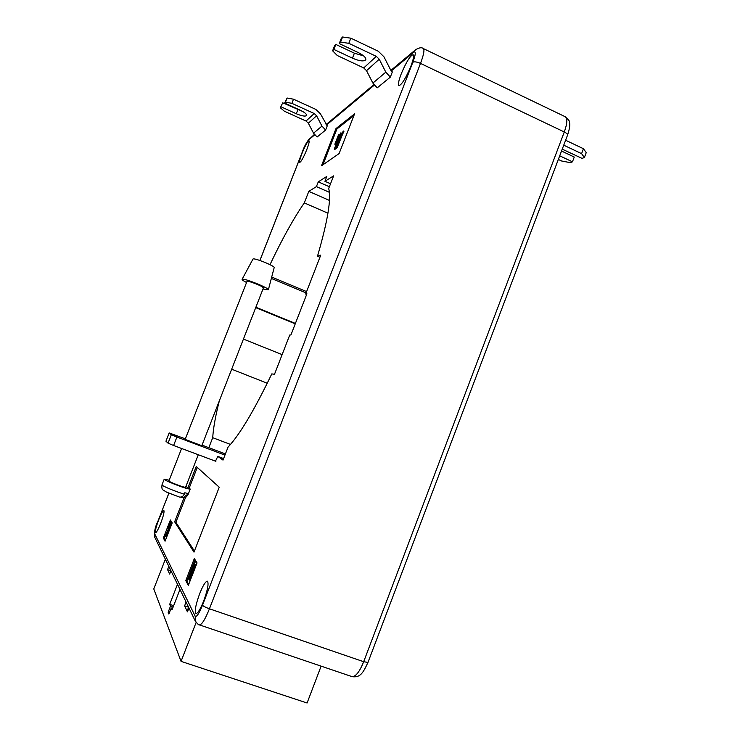 <?xml version="1.0" encoding="UTF-8"?>
<svg xmlns="http://www.w3.org/2000/svg" width="740" height="740" viewBox="0 0 740 740"><rect width="100%" height="100%" fill="white"/><g stroke="black" fill="none" stroke-linecap="round" stroke-linejoin="round"><path stroke-width="1.11" d="M301.985 153.458C305.148 145.752 307.479 141.516 308.969 140.73C309.542 141.303 308.821 144.263 306.786 149.61C303.594 157.361 301.263 161.607 299.802 162.347C299.228 161.746 299.959 158.786 301.985 153.458M401.163 74.037C406.084 62.326 410.034 55.87 413.031 54.658C414.169 55.472 413.447 59.348 410.848 66.285C405.853 78.126 401.894 84.591 398.98 85.683C397.843 84.841 398.564 80.956 401.163 74.037M199.652 593.748C202.899 585.673 205.461 581.474 207.311 581.159C208.976 583.009 207.764 589.623 203.676 601.019C200.392 609.149 197.839 613.349 196.008 613.627C194.361 611.656 195.573 605.033 199.652 593.748M158.693 519.841C161.079 513.912 162.791 510.785 163.827 510.452C164.521 511.543 163.466 515.863 160.663 523.393C158.258 529.359 156.547 532.486 155.529 532.791C154.845 531.644 155.899 527.324 158.693 519.841M196.109 622.488L181.05 661.366L307.091 703L321.114 666.148M325.618 130.037L321.956 126.087L313.547 133.191L317.108 137.002L325.618 130.037L327.246 125.865L320.401 113.784L315.823 109.4L293.493 99.206L291.875 103.341L285.483 102.148L284.623 103.073L287.101 98.022L293.493 99.206M188.025 487.54L196.248 466.487L219.234 487.216L193.991 552.123L174.649 521.82L184.047 497.743M163.364 537.989L170.394 519.98L172.207 522.903L165.057 541.208L163.364 537.989L164.262 538.304L168.563 528.499M306.647 294.455L305.648 294.039L306.915 293.771L290.931 334.952L289.747 335.007L274.503 374.264L271.784 373.904C254.051 410.654 239.482 435.046 228.077 447.089L223.008 460.104L217.801 456.395L215.479 461.168M208.828 447.682L212.722 437.692C213.287 428.21 215.497 415.899 219.355 400.775M269.998 264.67C282.199 238.937 293.632 218.346 304.307 202.899L308.802 191.373L316.424 186.61L318.274 181.864L326.849 176.388L324.934 181.291L333.611 175.87L328.68 188.543C331.483 198.385 327.746 220.946 317.488 256.234L320.772 255.087L305.648 294.039M188.312 585.414L185.777 580.586L194.333 558.561L197.053 562.927L188.312 585.414M335.988 128.566L354.58 113.849L339.105 153.578L321.475 165.806L335.988 128.566L336.904 128.982L353.896 115.588M390.322 77.136L385.818 72.159L379.232 59.218L376.318 56.36L348.808 43.318L350.825 38.175L378.307 51.245L383.94 56.786L390.517 69.708L392.329 71.947L390.322 77.136L377.215 87.847L372.877 83.084L366.531 70.689L363.729 67.941L337.255 55.5L332.602 50.801L333.87 49.423L335.831 44.428L334.554 45.825L332.602 50.801M319.93 257.27L317.488 256.234M330.539 183.77L324.934 181.291M329.374 186.758L318.274 181.864M329.383 192.317L316.424 186.61M329.457 200.438L308.802 191.373M327.95 213.203L304.307 202.899M306.601 291.588L271.71 277.038M306.082 292.929L271.339 278.443M295.399 323.426L255.874 307.239M295.251 323.824L255.716 307.646M282.125 354.627L243.442 339.087M267.26 383.246L231.676 369.204M230.492 444.425L212.722 437.692M223.61 458.569L217.801 456.395M169.395 612.637L168.147 612.211L168.859 614.006L171.208 607.975L172.013 609.908L179.977 589.429M168.147 612.211L170.478 606.217L169.701 604.33L177.498 584.285M168.822 566.341L167.554 569.606L169.645 574.055L170.94 570.734M181.05 661.366L153.772 588.938L165.371 559.209M186.082 602.055L184.602 605.847L187.442 611.878L188.95 607.993M169.913 523.818L170.246 522.976M170.598 522.079L171.014 520.997M165.371 540.404L164.262 538.304M170.348 521.996L170.672 522.514L168.119 528.341L170.348 521.996L171.273 522.727L170.505 524.355M167.074 535.066L166.241 536.787L165.501 536.324L170.219 524.244L170.949 524.669L170.015 527.056M188.7 584.424L186.869 580.965L185.777 580.586M186.869 580.965L195.101 559.791M194.49 561.346L191.595 568.81L194.49 561.346L195.314 561.752L194.398 564.111M191.373 575.84L189.505 579.513L188.571 578.893L194.324 564.084L195.24 564.648L193.399 569.384M194.407 551.05L175.88 522.264L174.649 521.82M175.88 522.264L185.62 497.299M189.181 488.16L197.275 467.421M322.945 164.779L336.904 128.982M338.846 134.375L335.904 141.932L336.996 140.064L337.616 140.35L337.181 141.46L335.618 144.383L334.832 144.226L338.596 134.569L339.475 134.662L337.311 140.212M342.999 133.154L337.061 147.843L334.878 149.406L334.249 149.129L340.474 133.135L341.538 133.089L336.432 146.196M343.943 131.267L343.12 133.209L342.37 132.867L343.305 130.98L343.943 131.267M194.324 564.084L189.865 576.349L195.286 565.674L195.804 566.128M195.49 566.017L190.004 581.067M195.286 565.674L195.897 565.896M194.509 564.398L195.24 564.648M189.69 580.956L194.176 568.616L188.765 579.254M191.651 568.912L192.354 569.153M194.583 561.503L195.314 561.752M170.219 524.244L166.537 534.215L171.153 525.594M171.005 525.539L166.408 537.758M170.348 524.457L170.949 524.669M166.25 537.712L169.95 527.694L165.631 536.574M168.683 526.51L169.256 526.713M170.672 522.514L171.273 522.727M342.37 132.867L340.844 136.215L341.473 136.502M340.844 136.215L336.423 147.556L337.061 147.843M340.909 132.802L335.396 146.946L336.728 145.983L343.305 130.98M336.423 147.556L334.249 149.129M336.996 140.064L334.998 144.106L335.618 144.383M336.552 141.183L337.181 141.46M558.339 159.442L561.66 161.006L570.198 162.633L572.455 161.82L574.259 157.047L561.521 151.034M583.444 148.722L586.228 152.644L584.387 157.528L581.594 153.643L583.444 148.722L565.601 140.239M562.224 149.156L582.019 158.379L584.387 157.528M559.708 155.816L572.455 161.82M563.732 145.179L581.594 153.643M321.956 126.087L316.581 115.782L314.204 113.516L291.875 103.341M313.547 133.191L308.339 123.229L306.036 121.036L284.391 111.222L280.321 107.763L282.736 102.823L302.752 111.49M285.483 102.148L287.101 98.022M282.736 102.823L280.321 107.763M281.144 106.865L296.305 113.747C301.929 116.088 305.37 116.661 306.628 115.449C306.739 114.053 304.538 112.258 300.014 110.075L284.623 103.073M363.627 55.898L354.395 53.197L335.831 44.428M340.576 42.115L339.244 43.568L341.242 38.471L342.574 37L340.576 42.115L348.808 43.318M350.825 38.175L342.574 37M339.244 43.568L358.169 52.522C363.571 55.25 366.124 57.646 365.819 59.7C363.997 61.688 359.548 61.18 352.453 58.173L333.87 49.423M188.598 607.263L187.636 609.741L187.988 610.482M188.571 607.198L184.602 605.847M170.792 570.429L170.108 572.862M170.69 570.697L167.554 569.606M172.587 608.437L171.208 607.975M173.105 607.115L170.478 606.217M173.66 605.681L169.701 604.33M201.789 445.757L263.431 287.879L262.376 286.907C258.824 284.604 246.938 280.321 247.003 281.357L185.157 439.403L201.724 445.684M185.37 438.848L169.155 432.937L171.329 434.732L176.906 437.053L224.951 455.118M176.906 437.053L173.604 445.499L215.886 461.316M225.413 453.925L202.038 445.129M169.183 432.974L165.945 441.216L168.036 443.14L171.329 434.732M165.945 441.216L169.155 432.937M173.604 445.499L168.036 443.14M262.996 288.998L268.361 289.803L274.17 267.639C275.271 266.15 254.671 257.751 252.997 259.009L242.072 279.378C241.962 279.868 243.451 280.904 246.559 282.486M268.361 289.803C269.647 288.304 244.145 277.99 242.239 279.248L242.072 279.378M181.596 448.486L168.896 480.963C168.239 481.416 180.061 486.189 184.195 487.133L185.583 487.272L198.292 454.73M184.288 494.116C183.187 496.429 181.559 497.4 179.413 497.03L166.537 492.137C162.652 489.408 161.487 490.565 161.986 484.866C161.052 485.57 176.666 492.054 184.288 494.116L184.815 492.775L187.59 493.432L187.072 494.764L188.034 494.709L190.245 489.048L188.108 488.835C181.698 487.382 163.161 479.899 164.206 479.196L169.192 480.204M185.879 486.522L190.245 489.048M180.81 497.104L183.021 497.77L187.072 494.764M314.657 134.874L308.488 140.017C306.943 141.701 304.991 145.447 302.632 151.265L259.916 260.489M168.896 493.21L157.583 522.135C155.317 528.157 154.318 531.986 154.586 533.614L195.147 616.115C196.535 617.401 198.995 613.765 202.501 605.218L412.855 62.252C415.788 54.168 416.056 50.847 413.651 52.309L391.312 70.938M374.236 85.183L326.423 125.069M564.287 131.979L420.505 63.409L209.439 608.798L363.682 661.717L564.287 131.979C567.377 123.312 567.635 118.206 565.082 116.661C568.459 119.547 569.883 121.351 569.384 122.063C570.309 124.191 569.698 128.547 567.543 135.124C567.728 134.208 566.646 133.163 564.287 131.979M413.651 52.309L415.51 49.784C419.145 47.601 421.707 47.175 423.215 48.507C424.723 49.552 423.826 54.52 420.505 63.409C416.925 61.855 414.372 61.466 412.855 62.252M202.501 605.218C203.361 606.236 205.665 607.429 209.439 608.798C205.23 619.213 201.928 624.588 199.532 624.921L199.319 624.847M351.685 676.508L352.036 676.628C355.69 676.767 359.575 671.8 363.682 661.717L367.974 662.42L567.543 135.124M308.488 140.017L314.334 134.449M302.632 151.265L302.549 151.376C304.14 146.668 306.499 142.339 309.607 138.408M195.545 621.628L195.147 616.115M157.583 522.135L168.859 493.191M154.845 537.425L154.586 533.614M314.204 113.516L306.036 121.036M316.581 115.782L308.339 123.229M297.887 109.714L296.305 113.747M372.877 83.084L385.818 72.159M363.729 67.941L376.318 56.36M366.531 70.689L379.232 59.218M354.395 53.197L352.453 58.173M423.391 48.59L565.082 116.661M367.974 662.42C363.275 672.346 360.556 678.007 352.036 676.628L199.532 624.921C198.986 625.365 197.524 623.987 195.138 620.795L154.577 536.879C154.151 531.857 155.15 526.917 157.574 522.061M326.081 124.616L373.839 84.656M390.905 70.374L415.214 50.033M259.879 260.471L302.549 151.376M161.986 484.866L164.206 479.196M188.034 494.709C185.093 498.603 185.555 497.252 183.021 497.77"/></g></svg>

